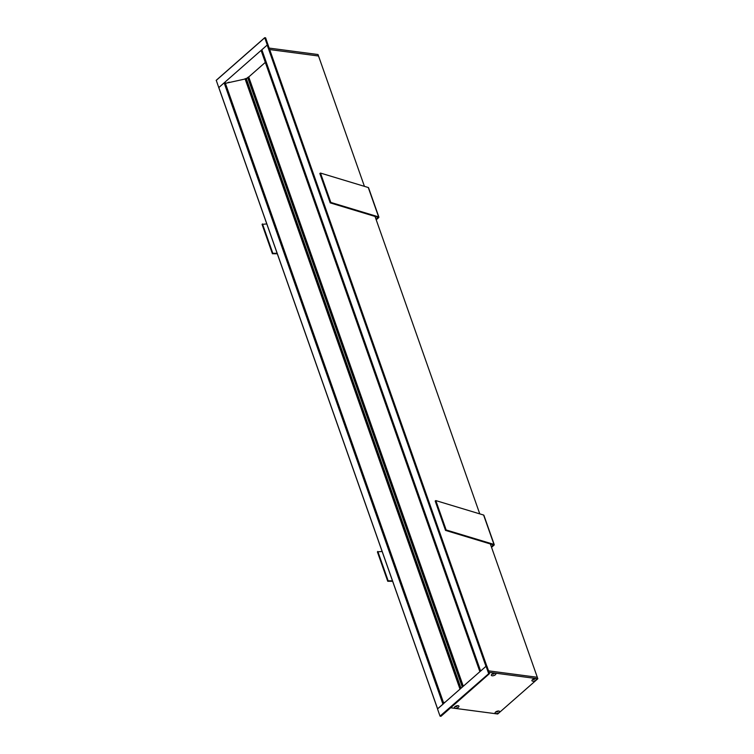 <?xml version="1.0" encoding="UTF-8"?>
<svg xmlns="http://www.w3.org/2000/svg" width="754" height="754" viewBox="0 0 754 754"><rect width="100%" height="100%" fill="white"/><g stroke="black" fill="none" stroke-linecap="round" stroke-linejoin="round"><path stroke-width="1.13" d="M443.173 704.057L437.565 708.892M450.666 707.78L497.706 713.991L537.828 678.751L537.31 677.281L488.545 670.843L537.31 677.281L490.364 543.964M486.896 666.385L486.198 666.263L267.406 44.986L268.094 45.174M261.845 49.745L480.628 671.022L261.808 49.821L267.18 45.061L485.962 666.338L480.59 671.098M364.427 186.351L318.527 56.003L269.678 49.557L318.527 56.003L318.009 54.533L269.159 48.086M218.82 87.539L437.603 708.817L218.783 87.615L224.145 82.855L225.832 82.978M227.868 82.525L229.386 82.186M479.77 513.879L375.021 216.436M440.317 716.177L488.677 673.699L489.318 673.784L440.967 716.3L440.034 716.111L437.499 708.911L486.066 666.244L486.971 666.366L489.506 673.558L488.601 673.445L486.066 666.244M489.318 673.784L440.967 716.3L440.166 716.196M488.677 673.699L440.034 716.111M532.748 679.429A1.225 0.556 160.6 0 0 533.106 679.58A1.225 0.556 160.6 0 0 534.322 679.326A1.225 0.556 160.6 0 0 535.01 678.638M532.739 681.192A2.403 1.084 -19.4 0 1 532.06 680.089A2.403 1.084 -19.4 0 1 535.962 678.713A2.403 1.084 -19.4 0 1 535.821 680.278A2.403 1.084 -19.4 0 1 532.739 681.192M533.351 679.1A1.225 0.556 160.6 0 0 534.332 678.751M455.218 706.479A1.225 0.556 160.6 0 0 455.567 706.63A1.225 0.556 160.6 0 0 456.783 706.375A1.225 0.556 160.6 0 0 457.471 705.687M455.209 708.251A2.403 1.084 -19.4 0 1 454.521 707.139A2.403 1.084 -19.4 0 1 458.423 705.763A2.403 1.084 -19.4 0 1 458.281 707.327A2.403 1.084 -19.4 0 1 455.209 708.251M455.812 706.149A1.225 0.556 160.6 0 0 456.801 705.801M492.174 674.019A1.225 0.556 160.6 0 0 492.522 674.17A1.225 0.556 160.6 0 0 493.738 673.916A1.225 0.556 160.6 0 0 494.426 673.228M492.164 675.782A2.403 1.084 -19.4 0 1 491.476 674.679A2.403 1.084 -19.4 0 1 495.378 673.303A2.403 1.084 -19.4 0 1 495.237 674.868A2.403 1.084 -19.4 0 1 492.164 675.782M492.767 673.69A1.225 0.556 160.6 0 0 493.757 673.341M495.906 711.804A1.225 0.556 160.6 0 0 496.255 711.946A1.225 0.556 160.6 0 0 497.47 711.701A1.225 0.556 160.6 0 0 498.158 711.003M495.887 713.567A2.403 1.084 -19.4 0 1 495.208 712.455A2.403 1.084 -19.4 0 1 499.11 711.088A2.403 1.084 -19.4 0 1 498.969 712.643A2.403 1.084 -19.4 0 1 495.887 713.567M496.5 711.465A1.225 0.556 160.6 0 0 497.48 711.116M537.828 678.751L489.063 672.314M265.521 37.804L264.711 37.7L216.238 80.282L264.711 37.7L265.653 37.889L264.739 37.738M216.238 80.282L218.792 87.643M265.653 37.889L268.122 45.136M268.188 45.089L267.284 44.967L264.748 37.775L216.172 80.442M267.284 44.967L218.707 87.634M392.636 581.296L387.744 581.277L377.405 551.9L382.118 551.447M377.811 551.428L388.159 580.806L392.466 580.825M388.159 580.806L387.744 581.277M491.551 547.329L493.974 545.208A1.31 0.594 160.6 0 0 494.238 544.642A1.31 0.594 160.6 0 0 493.955 544.416L446.161 529.958L435.821 500.59L435.19 501.033L445.529 530.401L493.323 544.859L491.372 546.829M435.821 500.59L483.606 515.039A1.31 0.594 -19.4 0 1 483.889 515.265L494.238 544.642M445.529 530.401L446.161 529.958M277.293 253.768L272.411 253.749L262.062 224.372L266.784 223.919M262.467 223.9L272.816 253.278L277.123 253.297M272.816 253.278L272.411 253.749M376.208 219.8L378.631 217.68A1.31 0.594 160.6 0 0 378.894 217.114A1.31 0.594 160.6 0 0 378.612 216.888L330.827 202.43L320.478 173.062L319.847 173.505L330.195 202.873L377.98 217.331L376.039 219.301M320.478 173.062L368.263 187.51A1.31 0.594 -19.4 0 1 368.555 187.737L378.894 217.114M330.195 202.873L330.827 202.43M443.022 702.86L224.862 83.477L245.945 78.821M480.355 670.429L479.563 670.796L261.431 51.357L262.222 50.989M445.199 702.144L443.032 702.841L444.257 702.973M261.431 51.366L480.091 671.494M265.314 62.394L248.735 76.965M246.143 78.85L248.782 76.917M247.623 77.445L462.315 687.111M268.056 45.07L486.839 666.347M224.381 82.78L443.135 703.963M224.145 82.855L442.937 704.132M493.974 545.208L493.22 544.831M483.606 515.039L493.955 544.416M378.631 217.68L377.886 217.303M368.263 187.51L378.612 216.888M224.89 83.402L443.032 702.841M225.173 83.157L443.314 702.596M225.323 83.091L443.465 702.53M245.031 78.718L459.997 689.147M245.116 78.718L460.063 689.09M261.977 50.961L480.119 670.4M261.742 51.036L479.883 670.476M261.468 51.281L479.601 670.721M246.2 78.303L460.996 688.27M248.518 76.936L463.135 686.385M248.707 76.899L463.295 686.253M261.808 49.821L480.581 671.06M268.113 45.108L486.886 666.357M437.556 708.864L218.783 87.615M224.862 83.477L442.994 702.916M245.908 78.708L460.666 688.553"/></g></svg>
